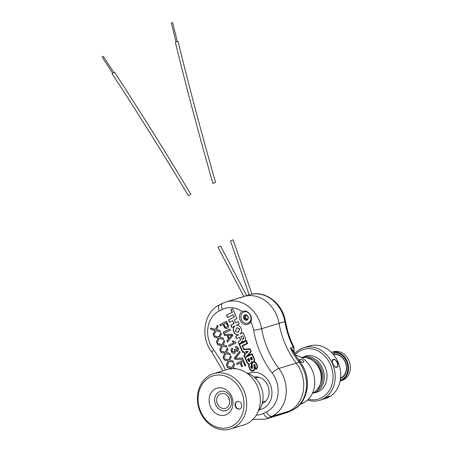 <?xml version="1.0" encoding="UTF-8"?>
<svg xmlns="http://www.w3.org/2000/svg" width="452" height="452" viewBox="0 0 452 452"><rect width="100%" height="100%" fill="white"/><g stroke="black" fill="none" stroke-linecap="round" stroke-linejoin="round"><path stroke-width="0.68" d="M333.356 354.464A12.464 10.436 73.1 0 1 334.231 354.351M252.058 358.894L251.34 357.764L252.058 358.894A0.356 0.294 73.1 0 1 251.854 359.368M251.854 358.956A0.356 0.294 73.1 0 1 251.318 359.216L250.803 358.029L251.34 357.764M252.222 358.775A0.842 0.706 73.1 0 1 250.95 359.397L250.244 357.758L251.515 357.136L252.222 358.775M249.594 360.346L248.786 359.018L249.594 360.346A0.458 0.384 73.1 0 1 249.329 360.967M249.391 360.408A0.458 0.384 73.1 0 1 248.696 360.747L248.091 359.357L248.786 359.018M249.758 360.227A0.949 0.797 73.1 0 1 248.329 360.928L247.532 359.091L248.962 358.385L249.758 360.227M238.097 332.406L239.848 328.943L236.95 327.723M239.639 329.005L236.848 327.751L235.198 331.186L237.989 332.44L239.639 329.005M243.668 337.768L242.577 335.791L243.668 337.768A1.09 0.915 73.1 0 1 243.057 339.243M243.458 337.83A1.09 0.915 73.1 0 1 241.814 338.638L240.933 336.599L242.577 335.791M253.465 362.272A2.107 1.763 -106.9 0 1 253.566 362.238A2.107 1.763 -106.9 0 1 253.86 362.176A2.672 2.237 -106.9 0 1 256.284 363.82L256.968 365.391A2.672 2.237 73.1 0 1 256.194 368.725L255.075 366.685A2.345 1.961 -106.9 0 0 254.996 364.95A0.774 0.65 -106.9 0 0 253.747 365.284A18.312 15.334 -106.9 0 0 254.08 366.871A9.611 8.046 73.1 0 1 254.306 368.001A2.537 2.124 73.1 0 1 253.176 370.493A2.537 2.124 73.1 0 1 252.911 370.595A2.537 2.124 73.1 0 1 250.261 369.109L249.414 367.148A3.249 2.718 73.1 0 1 249.6 363.854A2.582 2.164 -106.9 0 1 247.3 362.267L244.492 355.781L245.425 354.475L244.3 351.882L242.764 351.786L239.571 344.401L246.238 341.136L247.346 343.17L242.165 345.712L243.837 349.571L250.012 349.323L250.945 351.486L245.685 357.374L252.143 354.244L254.171 358.933A2.181 1.825 73.1 0 1 253.391 361.736A2.181 1.825 73.1 0 1 253.16 361.826A2.181 1.825 73.1 0 1 253.058 361.854M251.933 354.306L253.967 358.995A2.181 1.825 73.1 0 1 253.182 361.798A2.181 1.825 73.1 0 1 252.956 361.888A2.181 1.825 73.1 0 1 251.419 361.577A2.164 1.814 -106.9 0 1 250.623 363.419L251.724 365.425L250.623 363.419M254.719 367.968A3.023 2.531 73.1 0 1 253.374 370.939A3.023 2.531 73.1 0 1 253.058 371.064A3.023 2.531 73.1 0 1 249.894 369.29L249.046 367.329A3.735 3.13 73.1 0 1 248.899 364.261A3.074 2.576 -106.9 0 1 246.928 362.447L244.001 355.673L244.933 354.374L244.057 352.345L242.521 352.255L238.164 342.187A2.254 1.887 73.1 0 1 238.792 341.424L239.775 340.746A1.588 1.328 73.1 0 0 240.34 339.797A0.955 0.802 73.1 0 0 240.255 339.186L239.447 337.328L236.65 338.695L235.616 336.299L238.543 334.864A4.904 4.108 73.1 0 1 233.718 331.909A4.904 4.108 73.1 0 1 234.741 326.084L231.814 327.519L230.78 325.124L233.904 323.592L232.656 320.7L229.526 322.231L228.492 319.835L234.17 317.05L233.175 314.756L227.497 317.541L226.463 315.146L232.136 312.36L230.932 309.575L232.661 308.727L236.933 318.598L234.3 319.892L235.554 322.784L238.187 321.496L239.221 323.892L236.294 325.321A4.904 4.108 73.1 0 1 241.119 328.282A4.904 4.108 73.1 0 1 240.097 334.107L243.086 332.638L245.3 337.751A2.814 2.356 73.1 0 1 244.289 341.367A2.814 2.356 73.1 0 1 243.995 341.486A2.814 2.356 73.1 0 1 241.792 340.893A2.243 1.881 73.1 0 1 240.905 342.763L239.882 343.384A1.452 1.215 73.1 0 0 239.424 343.932L246.413 340.503L247.707 343.497L242.521 346.04L243.865 349.142L250.041 348.887L251.25 351.679L247.589 355.893L252.114 353.679L254.335 358.815A2.672 2.237 73.1 0 1 254.007 361.758A3.164 2.65 -106.9 0 1 256.448 363.702L257.132 365.272A3.164 2.65 73.1 0 1 255.996 369.34A3.164 2.65 73.1 0 1 255.809 369.42L254.617 366.657A1.853 1.554 -106.9 0 0 254.617 365.114L254.16 365.233A17.82 14.922 -106.9 0 0 254.482 366.781A10.097 8.458 73.1 0 1 254.719 367.968M256.968 365.391L256.081 363.883A2.672 2.237 -106.9 0 0 253.651 362.244A2.107 1.763 -106.9 0 0 253.363 362.301A2.107 1.763 -106.9 0 0 252.617 362.803A2.622 2.192 -106.9 0 0 252.092 364.08A4.362 3.65 -106.9 0 0 252.137 365.527A15.498 12.978 -106.9 0 0 252.555 367.369A0.853 0.712 73.1 0 1 251.222 367.871L250.956 367.256A1.35 1.13 73.1 0 1 251.515 365.487M254.278 364.442A0.774 0.65 -106.9 0 0 253.956 365.222A18.312 15.334 -106.9 0 0 254.29 366.809A9.611 8.046 73.1 0 1 254.51 367.939A2.537 2.124 73.1 0 1 253.386 370.431A2.537 2.124 73.1 0 1 253.12 370.533A2.537 2.124 73.1 0 1 253.013 370.561M251.866 365.894A0.859 0.718 73.1 0 1 251.996 365.854A15.989 13.39 -106.9 0 0 252.369 367.414A0.362 0.305 73.1 0 1 252.137 367.855M252.013 367.888A0.362 0.305 73.1 0 1 251.594 367.691L251.323 367.075A0.859 0.718 73.1 0 1 251.792 365.917A15.989 13.39 -106.9 0 0 252.159 367.476A0.362 0.305 73.1 0 1 252.013 367.888M242.091 311.564A7.068 5.916 -106.9 0 0 240.357 320.671A7.068 5.916 -106.9 0 0 248.312 324.14A7.068 5.916 -106.9 0 0 250.77 321.666C253.289 316.389 248.148 309.665 242.752 311.236L242.091 311.564A25.521 21.368 -106.9 0 0 222.214 309.49L219.254 310.942A25.521 21.368 -106.9 0 0 213.649 349.837A84.411 70.681 73.1 0 1 225.424 370.069M254.182 377.121A13.831 11.582 73.1 0 1 263.951 380.047C268.307 384.398 269.889 389.59 268.697 395.63A13.831 11.582 73.1 0 1 262.844 403.229A13.831 11.582 73.1 0 1 262.216 403.512M214.417 337.119L213.802 335.695L218.791 336.955L220.802 332.779L221.412 334.186L219.841 337.22L223.073 338.034L223.689 339.458L219.395 338.373L217.056 343.221L216.451 341.814L218.248 338.085L214.417 337.119L214.062 335.763M221.022 352.379L220.406 350.955L225.395 352.21L227.407 348.04L228.011 349.441L226.446 352.475L229.678 353.289L230.294 354.713L225.994 353.633L223.661 358.481L223.051 357.074L224.847 353.34L221.022 352.379L220.666 351.023M231.192 369.137L231.452 368.6L227.622 367.634L227.011 366.216L232 367.47L234.006 363.295L234.616 364.702L233.051 367.736L236.413 368.855M223.633 333.514L223.13 332.35L229.944 329.011L230.452 330.175L223.633 333.514M236 342.995L229.181 346.334L228.723 345.277L234.034 342.672L232.204 341.26L233.012 340.864L235.701 342.311L236 342.995M234.797 359.312L234.249 358.046L239.622 351.373L240.17 352.639L235.356 358.272L242.509 358.041L243.057 359.306L234.797 359.312L234.249 358.046M237.068 364.561L236.565 363.397L243.379 360.058L245.764 365.566L244.978 365.95L243.097 361.606L240.916 362.679L242.521 366.386L241.73 366.77L240.125 363.063L237.068 364.561M237.52 351.368L235.684 350.905L234.673 353.278C233.255 353.763 232.153 353.204 231.356 351.599C230.786 350.08 231.051 348.91 232.164 348.085L232.712 349.102L232.158 351.249L234.221 352.215L234.82 350.046L234.43 349.402L235.26 349.125L237.034 350.323L237.464 348.588L235.814 347.707L235.441 346.605C236.662 346.328 237.588 346.848 238.238 348.17C238.786 349.577 238.549 350.645 237.52 351.368L237.294 351.453M234.096 352.272L234.82 350.046M236.961 350.356L237.464 348.588M234.673 353.278L234.351 353.407M224.503 335.525L223.972 334.294L232.204 334.231L232.774 335.548L227.379 342.17L226.842 340.932L228.531 338.966L227.011 335.44L224.503 335.525L224.203 334.288M227.299 328.378C225.791 328.915 224.678 328.265 223.96 326.434L223.085 324.406L220.288 325.779L219.785 324.615L226.599 321.27L228.379 325.564C228.684 326.892 228.322 327.83 227.299 328.378L226.944 328.519M224.322 360.007L223.706 358.583L228.695 359.843L230.706 355.667L231.311 357.069L229.746 360.108L232.978 360.916L233.594 362.346L229.3 361.261L226.96 366.109L226.356 364.702L228.153 360.973L224.322 360.007L223.966 358.651M217.717 344.746L217.107 343.328L222.096 344.582L224.102 340.407L224.712 341.814L223.147 344.848L226.379 345.661L226.994 347.085L222.695 346L220.361 350.848L219.751 349.441L221.548 345.712L217.717 344.746L217.367 343.39M211.118 329.491L210.502 328.067L215.491 329.327L217.502 325.152L218.107 326.553L216.542 329.587L219.774 330.401L220.39 331.824L216.09 330.745L213.756 335.593L213.146 334.186L214.943 330.457L211.118 329.491L210.762 328.135M293.919 352.775A1.961 1.311 -17.2 0 1 294.167 352.125A7.853 6.577 -106.9 0 0 293.438 347.644A7.853 6.577 -106.9 0 0 293.229 347.192A78.524 65.749 73.1 0 1 291.122 342.661A78.524 65.749 73.1 0 1 284.828 321.632L279.076 323.383A78.524 65.749 -106.9 0 0 296.297 363.171A31.408 26.301 73.1 0 1 289.399 411.043L286.432 412.495A31.408 26.301 73.1 0 1 283.144 413.789A31.408 26.301 -106.9 0 0 286.432 412.495L289.399 411.043A31.408 26.301 -106.9 0 0 296.297 363.171A78.524 65.749 73.1 0 1 285.37 344.413A78.524 65.749 73.1 0 1 279.076 323.383A31.408 26.301 -106.9 0 0 243.701 296.546A31.408 26.301 73.1 0 1 279.076 323.383L261.629 328.7A78.524 65.749 -106.9 0 0 278.844 368.482A31.408 26.301 73.1 0 1 271.946 416.354L268.985 417.806A31.408 26.301 73.1 0 1 265.697 419.106L286.02 412.913A31.408 26.301 -106.9 0 0 289.308 411.619A5.887 3.192 63.9 0 0 289.568 411.518L292.534 410.06C308.716 402.755 312.315 377.262 300.235 362.318A5.887 1.299 -37.2 0 0 299.167 362.295A78.524 65.749 73.1 0 1 290.353 348.068C292.28 349.345 293.551 350.695 294.167 352.125L294.258 353.362M252.532 362.363L252.323 362.431A3.107 2.605 -106.9 0 0 251.679 363.967A4.848 4.062 -106.9 0 0 251.645 364.747L251.148 363.6A2.655 2.22 -106.9 0 0 251.804 362.301L252.007 362.238A2.672 2.237 73.1 0 0 252.532 362.363A3.107 2.605 -106.9 0 0 251.888 363.905A4.848 4.062 -106.9 0 0 251.849 364.685L251.645 364.747M252.323 362.431A2.672 2.237 73.1 0 1 251.804 362.301M250.945 351.486L245.944 357.244M250.012 349.323L250.741 351.549M243.837 349.571L249.803 349.385M242.165 345.712L243.628 349.639M247.346 343.17L241.956 345.774M246.238 341.136L247.142 343.232M256.759 365.453A2.672 2.237 73.1 0 1 255.985 368.787M252.216 368.335A0.853 0.712 73.1 0 1 251.431 367.809L251.159 367.193A1.35 1.13 73.1 0 1 251.724 365.425M250.826 363.357A2.164 1.814 -106.9 0 0 251.634 361.719M253.16 371.03A3.023 2.531 73.1 0 1 250.097 369.227L249.25 367.267A3.735 3.13 73.1 0 1 249.108 364.199L248.899 364.261M238.164 342.187L242.724 352.193L244.261 352.283L245.137 354.306L244.204 355.611L247.137 362.385A3.074 2.576 -106.9 0 0 249.108 364.199M238.368 342.124A2.254 1.887 73.1 0 1 238.995 341.362L238.792 341.424M239.447 337.328L240.464 339.124A0.955 0.802 73.1 0 1 240.543 339.734A1.588 1.328 73.1 0 1 239.984 340.684L238.995 341.362M238.543 334.864L235.82 336.237L236.842 338.604M238.746 334.802A4.904 4.108 73.1 0 1 233.921 331.847A4.904 4.108 73.1 0 1 234.95 326.022L234.741 326.084M232.656 320.7L234.113 323.53L230.983 325.061L232.006 327.423M233.175 314.756L234.373 316.988L228.695 319.773L229.718 322.135M232.673 308.756L231.136 309.513L232.345 312.298L226.667 315.084L227.689 317.445M238.198 321.525L235.554 322.784M243.103 332.672L240.097 334.107M244.097 341.452A2.814 2.356 73.1 0 1 241.995 340.831L241.792 340.893M246.425 340.537L239.424 343.932M252.126 353.707L247.589 355.893M256.007 369.335L254.617 366.657M254.821 366.595A1.853 1.554 -106.9 0 0 254.821 365.046L254.425 364.933M245.617 351.583L246.408 353.396L248.238 351.413L245.617 351.583M249.419 361.442A0.949 0.797 73.1 0 1 248.532 360.865L248.329 360.928M248.979 358.419L247.736 359.029L248.532 360.865M251.933 359.854A0.842 0.706 73.1 0 1 251.154 359.334L250.95 359.397M251.527 357.17L250.448 357.696L251.154 359.334M246.199 351.995L247.182 351.933L246.493 352.679L246.199 351.995L247.182 351.933M247.385 351.871L246.493 352.679M245.843 351.566L246.566 353.227M237.26 364.47L236.565 363.397M236.769 363.335L243.396 360.086M245.17 365.854L243.097 361.606M241.922 366.679L240.125 363.063M234.458 357.984L239.679 351.498M243.029 359.244L235 359.25M234.876 353.215C233.464 353.701 232.356 353.142 231.56 351.537L231.356 351.599M231.56 351.537C230.989 350.017 231.26 348.848 232.368 348.023M235.023 349.984L234.43 349.402M234.633 349.339L235.266 349.13M237.667 348.526L235.814 347.707M236.017 347.644L235.656 346.565M237.724 351.306L235.684 350.905M229.373 346.243L228.723 345.277M228.927 345.215L234.034 342.672M234.238 342.61L232.204 341.26M232.413 341.198L233.04 340.887M227.531 341.983L226.842 340.932M227.051 340.87L228.531 338.966M228.74 338.898L227.011 335.44M227.215 335.378L224.712 335.463M229.17 338.226L231.91 335.214L227.949 335.407L229.17 338.226L231.706 335.277L227.949 335.407M223.825 333.423L223.13 332.35M223.333 332.288L229.961 329.039M220.48 325.683L219.785 324.615M219.988 324.553L226.61 321.304M227.503 328.316C225.994 328.853 224.881 328.203 224.164 326.372L223.96 326.434M224.164 326.372L223.085 324.406M226.621 327.288L227.729 325.717L226.52 322.762L223.87 324.022L224.734 326.016C225.164 327.158 225.842 327.559 226.768 327.225L227.52 325.779L226.316 322.824M231.401 369.075L231.656 368.538L227.622 367.634M227.831 367.572L227.271 366.278M234.091 363.487L232 367.47M230.791 355.86L228.695 359.843M233.537 362.216L229.3 361.261M227.085 365.854L226.356 364.702M226.559 364.64L228.153 360.973M228.356 360.911L224.525 359.945M227.486 348.232L225.395 352.21M230.237 354.588L225.994 353.633M223.785 358.227L223.051 357.074M223.26 357.012L224.847 353.34M225.056 353.278L221.226 352.317M224.186 340.599L222.096 344.582M226.938 346.955L222.695 346M220.48 350.594L219.751 349.441M219.954 349.379L221.548 345.712M221.751 345.65L217.926 344.684M220.887 332.971L218.791 336.955M223.633 339.328L219.395 338.373M217.18 342.966L216.451 341.814M216.655 341.752L218.248 338.085M218.452 338.023L214.621 337.056M217.582 325.344L215.491 329.327M220.333 331.7L216.09 330.745M213.881 335.339L213.146 334.186M213.355 334.124L214.943 330.457M215.152 330.395L211.321 329.429M171.415 22.888L172.647 22.6L171.415 22.888M176.127 41.934L177.246 41.657M177.348 41.601L176.014 41.934M213.152 183.399L215.327 182.331L212.92 183.433C199.451 136.577 186.913 89.479 175.308 42.149M178.071 41.465C189.642 88.643 202.134 135.583 215.559 182.292L215.327 182.331M218.147 247.086L220.542 245.984L246.645 295.653M340.492 378.934L340.808 380.205A14.458 12.108 -106.9 0 0 347.351 364.103A14.458 12.108 -106.9 0 0 333.921 352.492L333.638 351.95A14.956 12.526 73.1 0 1 348.017 363.928A14.956 12.526 73.1 0 1 340.797 380.77L340.435 379.324M340.808 380.205L340.797 380.77L341.842 380.454A14.956 12.526 73.1 0 1 341.192 380.674L341.972 380.437A14.956 12.526 -106.9 0 0 349.842 363.374A14.956 12.526 -106.9 0 0 333.254 351.82L332.474 352.057A14.956 12.526 73.1 0 1 334.678 351.633L333.638 351.95L334.243 354.391A12.464 10.436 -106.9 0 1 345.983 364.385A12.464 10.436 -106.9 0 1 340.582 378.16M334.192 354.198A12.464 10.436 -106.9 0 0 333.31 354.408M341.192 380.674A14.956 12.526 73.1 0 1 340.158 380.934M331.988 352.939L331.824 352.277L331.446 352.39M331.824 352.277A14.956 12.526 73.1 0 1 332.474 352.057M333.921 352.492L334.288 353.967A12.961 10.854 73.1 0 1 346.113 364.323A12.961 10.854 73.1 0 1 340.52 378.697M334.288 353.967L334.243 354.391M246.34 315.49A0.718 0.599 73.1 0 1 245.854 315.88M247.041 315.259A0.718 0.599 -106.9 0 0 246.775 315.377A0.718 0.599 73.1 0 1 245.899 315.168A0.718 0.599 -106.9 0 0 244.814 315.592A0.718 0.599 73.1 0 1 244.295 316.355A0.718 0.599 -106.9 0 0 243.764 316.92A2.785 2.333 -106.9 0 0 244.724 319.536A2.785 2.333 -106.9 0 0 246.837 320.18M247.317 319.926A0.718 0.599 -106.9 0 0 247.442 319.372A0.718 0.599 73.1 0 1 247.967 318.609A0.718 0.599 -106.9 0 0 248.216 318.53L247.837 318.632M248.272 317.406A0.718 0.599 -106.9 0 0 248.091 317.264A0.718 0.599 73.1 0 1 247.736 316.293A0.718 0.599 -106.9 0 0 247.781 316.05M244.007 315.711A2.785 2.333 -106.9 0 0 244.023 318.971A2.785 2.333 -106.9 0 0 246.735 320.214A2.785 2.333 -106.9 0 0 247.843 319.383A2.785 2.333 -106.9 0 0 247.82 316.117A2.785 2.333 -106.9 0 0 245.108 314.88A2.785 2.333 -106.9 0 0 244.007 315.711M245.216 314.852A2.785 2.333 -106.9 0 0 245.17 314.869A2.785 2.333 -106.9 0 0 244.21 315.649A2.785 2.333 -106.9 0 0 243.764 316.92A0.718 0.599 -106.9 0 0 244.165 317.705A0.718 0.599 73.1 0 1 244.521 318.671A0.718 0.599 -106.9 0 0 245.481 319.592A0.718 0.599 73.1 0 1 246.357 319.801A0.718 0.599 -106.9 0 0 246.956 320.129M247.741 323.146A5.887 4.932 -106.9 0 0 247.843 323.118A5.887 4.932 -106.9 0 0 250.182 321.361A5.887 4.932 -106.9 0 0 250.142 314.468A5.887 4.932 -106.9 0 0 244.413 311.852A5.887 4.932 -106.9 0 0 244.312 311.88M249.979 321.423A5.887 4.932 -106.9 0 0 249.939 314.53A5.887 4.932 -106.9 0 0 244.21 311.914A5.887 4.932 -106.9 0 0 241.871 313.665A5.887 4.932 -106.9 0 0 241.91 320.558A5.887 4.932 -106.9 0 0 247.639 323.18A5.887 4.932 -106.9 0 0 249.979 321.423M247.041 319.118A0.718 0.599 73.1 0 1 247.476 319.005M245.566 315.988A0.718 0.599 -106.9 0 0 245.724 317.225A0.718 0.599 73.1 0 1 246.08 318.197A0.718 0.599 -106.9 0 0 246.56 319.219M238.119 409.071A3.927 3.288 -106.9 0 0 239.537 409.015A3.927 3.288 -106.9 0 0 241.713 405.122A3.927 3.288 -106.9 0 0 238.667 401.444A3.927 3.288 -106.9 0 0 237.249 401.5A3.927 3.288 -106.9 0 0 235.08 405.393A3.927 3.288 -106.9 0 0 238.119 409.071M237.458 401.449A3.927 3.288 -106.9 0 0 235.503 405.393A3.927 3.288 -106.9 0 0 238.532 408.947A3.927 3.288 -106.9 0 0 239.741 408.941M209.123 399.133A14.035 11.752 73.1 0 1 222.028 387.997A14.035 11.752 73.1 0 1 232.972 404.122A14.035 11.752 73.1 0 1 220.073 415.258A14.035 11.752 73.1 0 1 209.123 399.133M214.649 399.206A10.012 8.385 73.1 0 1 223.853 391.268A10.012 8.385 73.1 0 1 231.661 402.766A10.012 8.385 73.1 0 1 222.457 410.71A10.012 8.385 73.1 0 1 214.649 399.206M216.649 399.624A7.656 6.413 73.1 0 1 220.926 393.664A7.656 6.413 73.1 0 1 229.661 402.348A7.656 6.413 73.1 0 1 225.384 408.314A7.656 6.413 73.1 0 1 216.649 399.624M213.649 373.651L227.26 369.504A28.917 24.216 73.1 0 1 237.707 369.086A28.917 24.216 73.1 0 1 260.12 396.189A28.917 24.216 73.1 0 1 244.114 424.835L230.503 428.982A28.917 24.216 73.1 0 1 220.062 429.4A28.917 24.216 73.1 0 1 197.648 402.297A28.917 24.216 73.1 0 1 213.649 373.651A28.917 24.216 73.1 0 1 224.09 373.233A28.917 24.216 73.1 0 1 246.509 400.336A28.917 24.216 73.1 0 1 230.503 428.982M219.169 427.807A26.956 22.572 73.1 0 1 198.151 396.839A26.956 22.572 73.1 0 1 222.932 375.454A26.956 22.572 73.1 0 1 243.95 406.421A26.956 22.572 73.1 0 1 219.169 427.807M246.413 372.821A22.967 19.233 73.1 0 1 261.889 389.189A22.967 19.233 73.1 0 1 258.165 411.41M229.627 400.749A7.656 6.413 73.1 0 1 228.661 397.579M256.261 415.179A25.521 21.368 -106.9 0 0 263.572 413.354L266.533 411.902A25.521 21.368 -106.9 0 0 272.138 373.007A84.411 70.681 73.1 0 1 253.628 330.237A5.887 0.469 170.1 0 0 261.629 328.7A31.408 26.301 73.1 0 0 226.254 301.863L243.701 296.546A31.408 26.301 -106.9 0 0 240.413 297.845M256.29 376.911A6.085 5.096 -106.9 0 0 255.894 377.985M293.517 352.068L290.353 348.068L293.229 347.192A3.927 0.424 -26.5 0 1 293.885 347.119L291.76 342.554C288.811 335.734 286.698 328.672 285.415 321.361A3.927 0.311 170.1 0 1 284.828 321.632A31.408 26.301 -106.9 0 0 249.453 294.794C264.748 289.619 282.782 303.382 285.415 321.361M102.276 57.082L103.259 56.444M190.665 194.422L190.891 194.383C166.189 153.03 140.713 112.277 114.458 72.122L112.073 73.676C138.239 113.695 163.635 154.313 188.258 195.53L190.665 194.422L188.49 195.49M300.309 404.065L302.337 402.935L300.879 403.387M299.812 359.374C298.156 359.719 301.817 362.809 303.348 362.351C305.128 361.803 301.461 358.713 299.812 359.374L299.473 359.611M313.462 361.12A16.34 13.684 73.1 0 1 320.349 383.748M306.027 357.701A17.718 14.837 73.1 0 1 320.626 367.335A17.718 14.837 73.1 0 1 320.632 385.951A17.718 14.837 73.1 0 1 316.084 390.731M301.546 357.656A18.696 15.656 73.1 0 1 302.936 357.142A18.696 15.656 73.1 0 1 320.796 364.933A18.696 15.656 73.1 0 1 321.852 386.392A18.696 15.656 73.1 0 1 313.829 392.918A18.696 15.656 73.1 0 1 312.394 393.268M295.269 355.052A25.521 21.368 73.1 0 1 311.371 395.229A25.521 21.368 73.1 0 1 300.422 404.133L300.184 404.207M303.348 362.351L303.71 362.086M301.586 357.679A18.696 15.656 73.1 0 1 318.264 366.764A18.696 15.656 73.1 0 1 318.773 387.33A18.696 15.656 73.1 0 1 312.411 393.223M230.723 240.922L233.119 239.82L251.973 294.184M303.281 357.04A18.905 15.831 73.1 0 1 325.276 367.38A18.905 15.831 73.1 0 1 314.174 392.811M335.118 367.086A4.317 2.339 64.4 0 0 336.791 367.278A4.317 2.339 64.4 0 0 337.181 362.696A4.317 2.339 64.4 0 0 333.056 359.487A4.317 2.339 64.4 0 0 332.163 360.888M337.938 362.385L334.452 359.137L332.18 360.713L332.802 363.95L335.243 367.165L337.842 366.696L337.938 362.385M323.333 398.862A4.317 0.299 157 0 0 327.31 397.15A4.317 0.299 157 0 0 328.886 396.302M321.152 399.856L327.847 397.596L329.389 396.285L320.903 399.947M324.299 398.913L325.327 398.596A27.482 23.012 -106.9 0 0 338.141 362.323A27.482 23.012 -106.9 0 0 309.315 346.017L307.948 346.447M308.354 399.223A25.911 21.696 -106.9 0 0 329.101 390.839A25.911 21.696 -106.9 0 0 330.587 364.832A25.911 21.696 -106.9 0 0 295.077 354.735M307.507 400.054A27.482 23.012 -106.9 0 0 319.784 400.286A27.482 23.012 -106.9 0 0 332.599 364.013A27.482 23.012 -106.9 0 0 303.772 347.707A27.482 23.012 -106.9 0 0 294.501 353.78M304.801 347.39L308.196 346.356M248.425 373.527A19.041 15.944 73.1 0 1 270.16 384.172A19.041 15.944 73.1 0 1 263.267 408.495A19.041 15.944 73.1 0 1 259.442 409.704M253.628 330.237A25.521 21.368 -106.9 0 0 250.77 321.666M266.533 411.902A5.887 3.192 -116.1 0 0 271.946 416.354L292.274 410.167A31.408 26.301 -106.9 0 0 299.167 362.295L278.844 368.482A5.887 1.299 142.8 0 0 272.138 373.007M292.534 410.06A5.887 3.192 63.9 0 1 292.274 410.167L289.308 411.619L268.985 417.806A5.887 3.192 63.9 0 1 263.572 413.354M219.254 310.942A5.887 3.192 -116.1 0 1 219.74 304.716L222.706 303.264A5.887 3.192 63.9 0 0 222.214 309.49M213.649 349.837A5.887 1.299 142.8 0 0 212.039 352.458L222.83 370.855M247.453 319.468L246.357 319.801M246.08 318.197L244.521 318.671M245.724 317.225L244.165 317.705M245.956 315.247L244.814 315.592M247.074 315.281L246.775 315.377M287.009 328.717A21.594 18.08 -106.9 0 0 285.986 324.344M262.572 402.014L265.804 401.031M255.312 378.166L258.538 377.183M226.254 301.863L222.706 303.264M219.74 304.716C203.553 312.027 199.959 337.52 212.039 352.458M252.917 419.462L265.697 419.106M171.314 22.928L176.026 41.974M172.647 22.6L177.359 41.646M217.915 247.125L243.882 296.495M245.978 315.858L244.419 316.332M247.227 319.016L245.662 319.491M247.12 315.315L246.594 315.479M294.359 353.537L293.885 347.119M286.02 412.913L289.568 411.518M285.37 321.118L287.839 331.723M243.701 296.546L249.453 294.794M293.461 351.972L300.235 362.318M103.305 56.336L113.723 72.337M102.158 57.082L112.571 73.088M302.936 357.142L307.739 355.679M313.829 392.918L318.632 391.455M230.492 240.956L249.188 294.879M304.902 347.362L303.772 347.707M320.92 399.941L319.784 400.286"/></g></svg>

